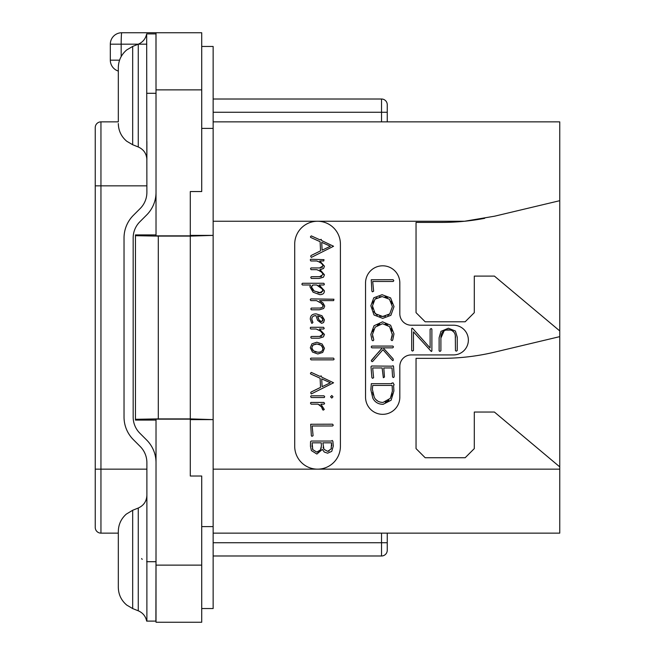 <?xml version="1.0" encoding="UTF-8"?>
<svg xmlns="http://www.w3.org/2000/svg" width="655" height="655" viewBox="0 0 655 655"><rect width="100%" height="100%" fill="white"/><g stroke="black" fill="none" stroke-linecap="round" stroke-linejoin="round"><path stroke-width="0.98" d="M201.715 565.126L201.715 476.021L190.294 476.021L190.294 419.151L156.021 419.151L156.021 622.25L201.715 622.25L201.715 565.126L156.021 565.126M156.021 89.874L156.021 32.75L201.715 32.75L201.715 191.547L190.294 191.547L190.294 235.849L156.021 235.849L156.021 89.874L201.715 89.874M135.454 235.702L135.454 419.298L158.305 418.897L158.305 236.103L135.454 235.702L135.454 234.908L156.021 234.908M135.454 419.298L135.454 420.092L156.021 420.092M190.294 235.391L213.145 235.391L190.294 236.103L190.294 418.897L158.305 418.897M158.305 236.103L190.294 236.103M119.578 60.17L110.318 60.17A11.422 11.422 0 0 0 118.318 71.067A11.422 11.422 0 0 1 110.318 60.17L110.318 44.172A11.422 11.422 0 0 1 121.748 32.75L156.021 32.75M110.318 44.172L146.794 44.172M190.294 419.609L213.145 419.609L190.294 418.897M213.145 419.298L213.145 235.702M213.145 419.609L213.145 608.544L201.715 608.544M201.715 46.456L213.145 46.456L213.145 235.391M201.715 526.604L213.145 526.604M201.715 128.396L213.145 128.396M387.252 533.137L387.252 550.274A5.715 5.715 0 0 1 381.537 555.989L213.145 555.989M213.145 121.863L559.755 121.863L559.755 533.137L213.145 533.137M294.709 244.102A22.851 22.851 0 0 1 317.56 221.251A22.851 22.851 0 0 1 340.412 244.102L340.412 446.317A22.851 22.851 0 0 1 317.56 469.16A22.851 22.851 0 0 1 294.709 446.317L294.709 244.102M484.733 218.311A228.489 228.489 0 0 1 464.567 221.251L494.648 216.183L559.755 200.692M213.145 221.251L464.567 221.251A228.489 228.489 0 0 1 441.74 222.397L416.04 222.397L416.04 312.648L425.177 321.785L465.165 321.785L474.302 312.648L474.302 276.091L494.402 276.091L559.755 330.931M559.755 466.876L494.402 412.044L474.302 412.044L474.302 448.601L465.165 457.739L425.177 457.739L416.04 448.601L416.04 358.342L441.74 358.342A228.489 228.489 0 0 0 494.648 352.136L559.755 336.637M411.242 354.92A11.422 11.422 0 0 0 399.82 366.341L399.82 397.192A17.136 17.136 0 0 1 382.684 414.328A17.136 17.136 0 0 1 365.547 397.192L365.547 282.944A17.136 17.136 0 0 1 382.684 265.807A17.136 17.136 0 0 1 399.82 282.944L399.82 313.794A11.422 11.422 0 0 0 411.242 325.216L453.514 325.216A14.852 14.852 0 0 1 468.366 340.068A14.852 14.852 0 0 1 453.514 354.92L411.242 354.92M320.672 276.647L311.272 276.713L310.74 277.376L311.305 278.424L319.231 278.424L323.423 277.221L324.462 274.863L320.107 269.704L323.545 268.509L324.462 266.2L319.796 260.968L323.734 260.968L324.012 259.65L310.74 259.257L310.241 259.871L310.838 260.968L316.725 260.968L318.125 261.55M319.386 262.156L320.491 262.778M321.482 263.466L322.276 264.211M322.817 265.029L323.013 265.897L319.607 267.944L310.994 267.944L310.511 268.738L311.109 269.672L316.725 269.672L318.043 270.22M322.375 267.281L321.892 267.567M320.655 267.887L319.607 267.944M319.427 270.875L320.516 271.489M321.474 272.152L322.268 272.889M322.817 273.708L323.013 274.568L319.607 276.713M321.63 276.426L321.187 276.557M320.713 308.03L311.305 308.087L310.806 308.947L311.338 309.799L319.411 309.799L323.668 308.521L324.724 306.073L323.005 302.946L319.542 300.612L333.649 300.612L333.927 299.229L310.773 298.901L310.241 299.728L310.838 300.612L316.455 300.612L321.564 303.412M322.211 303.994L322.71 304.559M323.071 305.148L323.103 306.425M322.792 306.99L321.564 307.825M315.063 315.71L316.005 315.661L317.585 320.336L321.621 323.349L323.586 322.538L324.462 319.91L321.933 315.71L316.226 313.884C312.271 313.884 310.298 315.661 310.306 319.214L311.592 323.095L312.034 323.349L312.951 322.448L312.214 321.106M311.87 320.164L311.952 317.937M313.409 316.177L314.596 315.784M317.462 329.473L318.027 329.711M319.411 330.407L321.163 331.536M321.499 331.807L322.244 332.535M322.759 333.329L322.809 335M321.613 336.162L320.86 336.375M320.672 336.408L311.272 336.482L310.74 337.169L311.305 338.193L319.231 338.193L323.423 336.907L324.462 334.459L319.411 328.998L323.676 328.998L324.209 328.376L323.545 327.287L310.576 327.287L310.241 328.114L310.806 328.998L316.16 328.998L320.582 331.127L322.948 334.156L319.607 336.482M319.255 404.651L320.303 405.347M322.456 408.474L323.111 410.177L324.299 409.481L320.925 404.151L324.094 404.151L324.593 403.488L323.898 402.44L310.928 402.44L310.445 403.054L311.109 404.151L318.052 404.151L322.006 407.353M324.462 274.863L319.894 269.672L323.545 268.509M316.725 269.672C320.377 270.892 322.465 272.529 323.013 274.568M316.725 260.968C320.377 262.197 322.473 263.842 323.013 265.897M311.305 257.407L333.559 246.264L321.72 240.606L321.122 239.321L320.139 239.918L311.272 235.882L310.413 236.832L310.724 237.462L320.107 241.695L320.541 250.865L311.06 255.532L310.707 256.285L311.305 257.407M322.104 250.169L321.72 242.35L330.374 246.264L322.104 250.169M319.763 294.644C322.866 294.644 324.413 293.35 324.413 290.763L319.165 284.982L323.898 284.982L324.413 284.188L323.734 283.271L302.454 283.271L301.84 284.131L302.405 284.982L310.478 284.982L309.913 286.775L313.098 292.204L319.763 294.644M320.721 292.793L314.163 291L311.403 286.874L313.082 284.982L316.635 284.982C320.287 286.644 322.383 288.536 322.899 290.664L319.697 292.867L317.904 292.67M314.163 291L313.131 290.19M313.008 290.075L312.14 289.084M311.584 287.987L311.502 286.219M312.369 285.252L313.082 284.982M316.635 284.982L322.154 288.871M322.702 289.764L322.768 291.467M321.621 292.564L320.983 292.752M316.455 300.612L320.893 302.897L323.202 305.762L322.285 307.457L319.763 308.087M312.754 321.973L311.772 319.263C311.895 316.783 313.303 315.579 316.005 315.661M321.49 321.605L319.05 320.058L317.683 315.776L321.204 317.143L322.981 319.845L321.49 321.605L320.606 321.425M319.779 320.885L318.346 318.829M317.88 317.388L317.683 315.776M318.944 316.054L320.099 316.504M321.204 317.143L322.154 317.937M322.768 318.846L322.899 320.549M322.882 320.614L322.637 321.122M317.814 353.978L322.702 352.447L324.462 348.296L322.121 344.022L316.856 342.213L311.944 343.818L310.306 347.797L312.484 352.062L317.814 353.978M317.814 352.234L313.516 350.867L311.772 347.862L313.016 345.07L316.922 343.99L321.089 345.242L322.981 348.28C322.833 351.006 321.106 352.325 317.814 352.234L319.509 352.112M316.201 352.079L314.777 351.62M313.516 350.867L312.566 349.975M311.968 348.968L311.772 347.862M312.329 345.815L314.089 344.448M315.423 344.096L316.922 343.99M318.436 344.129L319.812 344.546M321.089 345.242L322.113 346.127M322.759 347.15L322.759 349.745M322.088 350.883L320.991 351.669M311.109 359.857L333.583 359.857L334.124 359.136L333.46 358.113L310.928 358.113L310.413 358.907L311.109 359.857M311.305 393.933L333.559 382.79L321.72 377.141L321.122 375.847L320.139 376.445L311.272 372.408L310.413 373.358L310.724 373.989L320.107 378.222L320.541 387.392L311.06 392.058L310.707 392.82L311.305 393.933M322.104 386.696L321.72 378.885L330.374 382.79L322.104 386.696M331.782 398.068L332.994 396.774L331.782 395.514L330.554 396.774L331.782 398.068M311.272 397.536L324.274 397.536L324.692 396.643L323.93 395.816L311.076 395.816L310.609 396.643L311.272 397.536M321.245 406.272L322.604 409.612M311.903 436.336L313.082 435.69L312.157 425.971L332.634 425.971L333.264 425.21L332.568 424.194L310.691 424.26L311.338 435.641L311.903 436.336M316.889 454.046L322.317 449.412L324.29 452.032L327.615 453.194L331.741 451.352L333.297 446.039L332.887 441.323L332.265 440.455L331.373 441.052L311.174 441.052L310.544 441.683L310.445 446.284L311.42 450.607L316.889 454.046M327.647 451.336L323.947 449.305L322.882 442.829L331.569 442.829L331.127 448.962L327.647 451.336L329.097 451.074M316.823 452.13L312.779 449.633L312.091 442.829L321.286 442.829L321.392 445.99L320.434 449.879L316.823 452.13L318.264 451.884M323.406 448.249L323.087 447.136M331.569 442.829L331.651 443.64M331.717 444.671L331.749 445.891M331.455 448.069L331.127 448.962M312.779 449.633L312.394 448.675M312.042 446.726L312.083 444.68M321.286 447.414L320.958 448.708M320.434 449.879L319.476 451.131M455.291 335.393L455.471 350.638L456.298 351.17L457.247 350.54L457.247 337.202L455.389 331.004L448.388 328.237L440.987 331.348L439.12 337.734L439.12 350.859L439.923 351.424L440.897 350.736L440.897 338.07L444.147 330.767M445.949 330.087L450.411 330.063M452.245 330.718L454.152 332.421M372.883 337.472L372.572 335.99M372.769 331.757L373.661 329.375M377.321 325.24L379.744 324.11M385.181 324.045L387.49 324.995M391.117 328.663L392.067 331.07M391.592 338.005L390.969 339.806L391.993 340.665L392.713 340.035L393.974 333.886L390.617 325.224L382.528 321.834L373.997 325.772L370.853 334.418L372.007 340.166L372.81 340.764L373.448 340.485L373.776 339.839L372.466 334.418L375.176 327.148L382.528 323.726L389.553 326.599L392.37 334.828M392.271 335.778L391.862 337.309M374.971 356.418L371.254 360.782L372.015 361.658L372.679 361.445L382.962 349.704L392.116 360.086L392.746 360.627L393.295 360.266L393.139 358.883L383.159 347.846L392.746 347.846L393.508 346.913L392.844 346.077L371.721 346.077L371.188 346.994L371.917 347.846L382.332 347.846L378.5 352.365M394.204 376.257L393.54 366.309L393.025 365.727L392.083 366.178L371.581 366.014L371 366.71L371.884 377.624L372.515 378.32L373.596 377.738L372.679 367.954L382.135 367.954L383.331 377.722L384.477 377.043L383.789 367.954L392.017 367.954L392.558 376.822L393.18 377.526L393.892 377.288L394.204 376.257M440.897 338.07C440.872 332.658 443.312 329.915 448.225 329.85C453.072 329.899 455.487 332.511 455.471 337.702M411.7 328.671L411.7 350.54L412.47 351.072L413.477 350.409L413.477 331.872L431.317 351.489L431.882 350.99L431.882 329.146L431.203 328.515L430.106 329.269L430.106 347.969L412.765 328.532L412.134 328.139L411.7 328.671M372.449 291.835L373.628 291.188L372.711 281.47L393.18 281.47L393.811 280.708L393.123 279.693L371.238 279.759L371.884 291.139L372.449 291.835M382.7 318.379L390.904 315.309L394.007 306.606L390.593 297.894L382.078 294.709L373.808 297.779L370.853 305.754L373.997 314.973L382.7 318.379M385.484 316.201L382.692 316.488L375.176 313.663L372.466 305.885L375.028 299.147L382.184 296.584L389.447 299.237L392.394 306.606L389.733 313.941L382.692 316.488L379.703 316.168M377.19 315.211L373.686 311.584M372.769 308.972L372.466 305.885M372.76 303.208L373.628 300.973M375.028 299.147L376.961 297.738M379.351 296.871L382.184 296.584M385.025 296.895L387.424 297.788M391.068 301.267L392.05 303.699M392.394 306.606L389.733 313.941L387.834 315.342M392.394 333.886L391.289 338.741M382.332 347.846L371.696 359.98M383.159 404.299L391.101 400.246L393.909 390.912L393.573 385.459L394.138 384.829L393.074 382.839L391.633 383.216L391.698 383.666L371.319 383.666L370.853 389.782L372.801 398.117C374.906 402.235 378.361 404.299 383.159 404.299M383.06 402.416C379.008 402.399 376.076 400.704 374.267 397.331L372.384 389.414L372.744 385.443L392.116 385.443L392.394 391.092L390.331 398.346L383.06 402.416M380.203 402.08L379.319 401.818M377.82 401.122L375.864 399.558M373.244 394.973L372.605 392.353M372.384 389.414L372.449 388.169M372.572 386.843L372.744 385.443M392.116 385.443L392.255 387.138M392.37 389.447L392.394 391.092M392.157 393.729L391.469 396.119M388.882 400.139L387.22 401.392M387.023 401.499L385.263 402.162M213.145 99.011L381.537 99.011A5.715 5.715 0 0 1 387.252 104.726L387.252 121.863M381.537 533.137L381.537 542.733L387.252 542.733L387.252 550.274A5.715 5.715 0 0 1 381.537 555.989L381.537 542.733L213.145 542.733M118.318 533.137L100.952 533.137A5.715 5.715 0 0 1 95.245 527.431L95.245 127.569A5.715 5.715 0 0 1 100.952 121.863L118.318 121.863M141.66 558.527L142.176 559.427M156.021 462.635A31.989 31.989 0 0 0 146.646 440.013L139.859 433.225A22.851 22.851 0 0 1 133.17 417.071L133.17 237.929A22.851 22.851 0 0 1 139.859 221.775L146.646 214.987A31.989 31.989 0 0 0 156.021 192.365M155.972 33.896L156.021 113.061M146.884 541.955L146.884 462.635A22.851 22.851 0 0 0 140.186 446.473L133.399 439.685A31.989 31.989 0 0 1 124.032 417.071L124.032 237.929A31.989 31.989 0 0 1 133.399 215.315L140.186 208.527A22.851 22.851 0 0 0 146.884 192.365L146.671 33.896L155.89 33.896L146.671 33.896C145.631 38.768 142.831 42.207 138.262 44.196L138.262 146.974C143.723 149.463 146.597 153.704 146.884 159.705L146.884 141.423M156.021 541.939L155.898 621.104L146.884 621.112L146.884 541.947M118.318 587.363C118.465 594.519 121.273 600.422 126.726 605.064L132.678 608.577L126.726 605.064C121.273 600.422 118.465 594.519 118.318 587.363L118.318 531.475C118.449 524.524 121.118 518.735 126.309 514.109L132.678 510.261L132.678 608.577L138.262 610.804L138.262 508.026C143.723 505.537 146.597 501.296 146.884 495.295L146.884 513.577M155.89 621.104L146.671 621.104L156.021 621.112M118.318 531.475L118.318 533.366M118.318 559.419L118.318 585.464M118.318 121.633L118.318 67.637C118.465 60.481 121.273 54.578 126.726 49.936L132.678 46.423L138.262 44.196M121.175 56.576L121.175 44.172A11.422 0.573 -90 0 1 121.748 32.75M559.755 469.16L213.145 469.16M387.252 112.267L381.537 112.267L381.537 121.863M381.537 99.011L381.537 112.267L213.145 112.267M100.952 533.137L100.952 121.863M95.245 469.16L146.884 469.16M95.245 185.84L146.884 185.84M146.671 93.297L155.898 93.297M146.671 561.703L155.898 561.703M118.318 123.525C118.465 130.689 121.273 136.592 126.726 141.234L132.678 144.739L132.678 46.423M138.262 610.804C142.831 612.793 145.631 616.232 146.663 621.104M132.678 510.261L138.262 508.026M132.678 144.739L138.262 146.974"/></g></svg>
